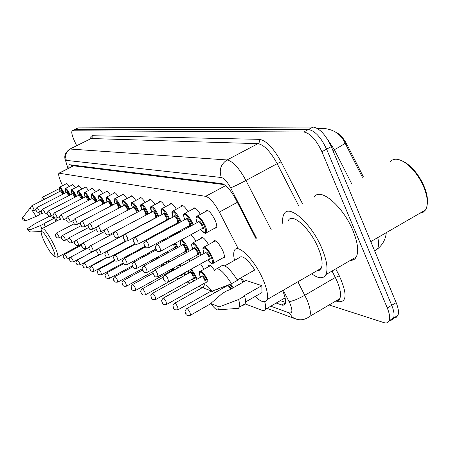 <?xml version="1.0" encoding="UTF-8"?>
<svg xmlns="http://www.w3.org/2000/svg" width="450" height="450" viewBox="0 0 450 450"><rect width="100%" height="100%" fill="white"/><g stroke="black" fill="none" stroke-linecap="round" stroke-linejoin="round"><path stroke-width="0.67" d="M205.667 211.5L205.987 210.606C208.26 209.627 211.281 212.805 215.055 220.134C216.72 223.999 217.192 226.614 216.478 227.981L214.751 228.201M193.028 208.98L193.343 208.114C194.839 207.107 197.19 209.183 200.407 214.341M181.125 206.618L181.429 205.774C182.807 204.868 185.012 206.831 188.038 211.663M169.886 204.39L170.184 203.569C171.456 202.753 173.52 204.615 176.383 209.154M159.266 202.286L159.553 201.493C160.734 200.756 162.675 202.523 165.375 206.792M149.209 200.301L149.484 199.524C150.581 198.861 152.409 200.537 154.969 204.564M139.674 198.416L139.944 197.668C140.963 197.061 142.684 198.658 145.108 202.461M130.624 196.633L130.882 195.907C131.833 195.351 133.459 196.875 135.759 200.475M122.017 194.94L122.265 194.231C123.154 193.725 124.695 195.176 126.883 198.596M113.828 193.331L114.064 192.645C114.896 192.172 116.359 193.562 118.44 196.808M106.02 191.796L106.245 191.126C107.027 190.699 108.416 192.026 110.402 195.114M98.573 190.333L98.792 189.686C99.523 189.287 100.839 190.558 102.741 193.5M91.462 188.938L91.665 188.308C92.362 187.937 93.611 189.157 95.422 191.964M84.662 187.611L84.859 186.992C85.511 186.649 86.704 187.819 88.436 190.502M78.154 186.334L78.345 185.732C78.958 185.417 80.094 186.536 81.759 189.101M71.921 185.113L72.101 184.528C72.681 184.23 73.772 185.31 75.364 187.768M65.947 183.943L66.116 183.375C66.668 183.099 67.708 184.134 69.233 186.491M213.435 241.881L213.711 241.02C215.921 240.036 218.925 243.214 222.727 250.549C224.291 254.154 224.764 256.607 224.139 257.901L222.452 258.137M200.841 238.528L201.116 237.69C202.68 236.678 205.149 238.978 208.519 244.592M191.008 234.647L196.172 241.088M177.744 232.386L177.834 231.93M178.898 231.356L179.966 231.936M167.175 229.23L167.372 228.803L168.3 228.623M173.323 234.371L173.503 234.681M162.574 230.906L162.945 231.514M152.387 227.661L152.623 228.032M240.458 278.089L243.028 282.195M207.996 267.002L208.254 265.494C209.419 264.403 211.539 266.046 214.605 270.422M200.565 263.908L204.081 269.184M188.674 259.689L189.939 261.242M177.424 255.735L178.515 256.984M166.753 252.028L167.698 253.001M142.453 247.719L142.701 248.158M133.672 244.406L133.954 244.884M125.302 241.279L125.488 241.577M363.336 176.777L346.973 144.512C343.592 138.172 339.874 134.078 335.818 132.227M224.196 184.612L73.513 165.803L73.277 165.172M238.095 248.428L219.369 212.079C214.341 202.866 209.756 197.618 205.633 196.341L58.956 173.194C58.208 174.195 58.86 177.114 60.907 181.952L62.533 185.687M245.025 303.885L262.378 310.433L264.218 310.438L265.219 309.409C265.905 307.868 265.725 305.291 264.673 301.691M165.6 273.859L166.494 274.196M176.051 277.813L178.616 278.781M187.088 281.981L190.069 283.112M198.759 286.397L202.208 287.696M211.129 291.071L215.089 292.567M72.343 130.697L75.341 129.285L308.413 129.516C314.916 130.697 320.979 137.244 326.604 149.169L391.725 305.297C394.014 310.961 394.616 315.225 393.525 318.077C392.743 319.826 391.337 320.546 389.312 320.237M351.484 183.369L334.384 149.698C340.358 146.441 343.929 144.248 345.099 143.128L345.262 142.926C342.799 138.111 339.857 134.685 336.448 132.66M75.116 129.319L78.114 127.907L313.054 127.046C319.601 128.194 325.676 134.724 331.284 146.632L396.157 302.631C398.436 308.289 399.021 312.553 397.907 315.422L396.27 317.278L393.699 317.61M76.663 145.665L74.604 141.3C72.022 135.574 71.212 132.069 72.18 130.776L303.761 131.991C310.219 133.2 316.266 139.776 321.907 151.712L387.281 307.969C389.582 313.639 390.195 317.897 389.126 320.743C388.209 322.779 386.477 323.404 383.929 322.622L329.102 304.971M74.953 129.403L308.413 129.516C314.916 130.697 320.979 137.244 326.604 149.169L391.725 305.297C394.014 310.961 394.616 315.225 393.525 318.077L397.907 315.422M276.165 303.058L282.707 305.257L284.254 304.988L285.109 304.009C286.178 301.404 285.339 296.933 282.6 290.604M255.915 238.506L235.699 199.17C230.67 189.984 226.029 184.804 221.766 183.639L69.418 164.694L68.923 164.818L68.856 168.176M285.531 302.428L280.339 300.639M71.797 166.68L71.522 164.959M55.884 218.064L56.97 220.832M48.786 216.692L46.845 213.069M39.707 214.436L42.182 213.159M22.883 219.819L22.545 217.749C22.888 217.249 23.895 218.273 25.554 220.832L22.883 219.819M22.641 217.626L29.655 208.564L30.982 209.081M32.181 210.386L36.174 216.428L39.786 214.566L38.469 212.366M25.554 220.832L36.174 216.428M27.276 228.752L29.992 229.86L30.172 232.02C29.672 232.059 28.704 230.974 27.276 228.752L35.297 223.504L49.568 216.287L54.731 217.974L55.777 221.451M54.731 217.974L43.993 223.549L45.304 226.901M41.873 200.61L41.934 197.505L44.781 199.119M44.196 223.622L40.596 225.484L41.884 229.449M40.596 225.484L29.992 229.86M401.591 160.639L405.737 162.759C413.572 168.176 419.811 176.321 424.451 187.206L425.132 189C427.185 194.861 427.899 199.868 427.275 204.019M390.167 161.854C393.283 158.192 398.07 158.333 404.533 162.276C412.74 167.946 419.271 176.484 424.142 187.892L424.851 189.776C427.916 198.787 428.13 205.526 425.498 209.993L423.101 212.321L419.889 213.238M282.797 223.537C282.341 219.201 282.803 215.949 284.169 213.773C289.192 203.771 311.85 223.954 321.969 248.58C326.88 260.544 328.191 269.218 325.901 274.601C323.331 279.073 318.589 278.809 311.692 273.803M314.348 197.049C320.006 186.767 343.221 206.331 353.042 230.828C357.812 242.73 358.897 251.443 356.293 256.972C355.005 259.301 353.042 260.443 350.404 260.387M234.518 260.364C233.449 255.797 233.432 252.495 234.456 250.453C237.482 242.871 254.531 259.718 262.907 279.225C267.013 288.793 268.369 295.588 266.979 299.621C265.089 303.216 261.124 302.181 255.094 296.499M243.804 281.751L241.408 277.549M288.366 220.438C292.309 212.439 310.168 228.392 318.122 247.731C322.026 257.209 323.055 264.071 321.204 268.312L319.483 270.214L316.986 270.748M237.291 279.883L254.846 269.944C247.314 258.75 242.055 254.711 239.068 257.822L224.786 265.815M203.715 288.101L203.636 286.554C204.362 283.303 207.141 284.856 211.978 291.223L203.715 288.101M214.836 269.786C217.839 266.614 223.403 271.254 231.519 283.714L237.544 280.299C229.416 267.879 223.813 263.273 220.736 266.484L217.024 268.56M211.978 291.223L231.519 283.714M210.763 303.486L219.139 306.9L218.593 309.791C216.984 310.551 214.369 308.447 210.763 303.486L222.339 293.394L228.15 290.098L228.735 290.306L246.054 280.474L261.816 285.626L262.018 292.522L259.515 293.963M261.816 285.626L243.996 295.824L244.626 296.049C245.576 299.604 245.751 302.197 245.143 303.817L244.153 305.055L242.601 305.28M244.626 296.049L238.635 299.481C239.602 303.036 239.794 305.618 239.209 307.226L238.41 308.346L236.126 308.509M238.635 299.481L219.139 306.9M51.311 245.301C54.613 252.349 55.626 256.044 54.349 256.393C52.087 255.184 48.892 250.543 44.764 242.471C42.322 237.386 41.102 233.893 41.113 231.986C42.407 230.4 45.804 234.838 51.311 245.301M41.276 231.463L42.188 228.521C44.364 228.482 48.223 233.814 53.764 244.507C57.054 251.449 58.371 255.662 57.712 257.141L56.925 257.209M346.973 144.512L346.05 145.013M73.986 165.707L59.434 173.081M225.613 185.631L205.633 196.341M237.324 202.331L219.369 212.079M374.692 251.01L377.342 249.058C378.844 246.606 378.979 242.786 377.741 237.594M362.419 177.289L345.099 143.128C341.055 134.381 333.939 129.476 323.747 128.407L318.369 129.088M332.899 150.508L334.384 149.698L327.088 138.662M396.157 302.631L387.281 307.969M78.114 127.907L72.562 130.663M313.054 127.046L303.761 131.991M331.284 146.632L321.907 151.712M270.765 306.191L289.277 312.913C292.472 313.509 292.731 310.41 290.048 303.609L283.247 290.228M297.906 281.762L306.748 299.306C310.112 307.282 311.102 312.981 309.729 316.401L306.816 318.319M336.24 300.757L338.304 300.268L339.739 298.693C341.319 295.178 340.476 289.446 337.213 281.509L335.317 277.47L304.819 295.239C297.939 299.07 292.691 301.191 289.086 301.596M335.762 268.881L339.317 275.839C347.327 293.901 346.95 302.518 338.175 301.691L335.874 300.977M90.641 138.639L90.962 136.446L92.115 135.709L259.324 139.337C266.22 140.484 273.465 147.971 281.07 161.797L302.445 203.642M256.5 238.179L230.625 187.824C227.273 181.693 224.167 178.251 221.316 177.502L66.409 160.386C65.453 160.566 65.762 162.568 67.331 166.393L64.8 158.13C64.935 156.527 63.928 153.636 69.598 149.209L91.176 138.527L69.862 149.074M66.409 160.386C64.665 155.542 65.931 151.757 70.206 149.04L227.07 159.964C232.864 161.246 239.158 168.075 245.947 180.461L277.166 163.676C270.433 151.414 264.009 144.748 257.906 143.674L91.176 138.527L92.205 137.323L92.115 135.709M230.625 187.824C233.843 186.621 238.95 184.168 245.947 180.461L271.316 229.928M339.317 275.839L335.317 277.47L332.032 271.046M298.665 205.74L277.166 163.676L281.07 161.797M221.316 177.502C218.835 170.032 220.753 164.188 227.07 159.964L257.906 143.674C259.453 142.639 259.926 141.193 259.324 139.337M67.331 166.393L68.231 168.491M338.175 301.691L337.404 300.634M296.449 319.191L293.923 318.167L292.044 316.794L289.277 312.913M285.469 302.861L281.751 305.027M63.709 257.574C62.859 257.113 63.146 256.022 64.564 254.306L66.516 256.956L67.078 259.031M69.913 260.409C69.053 259.926 69.339 258.817 70.785 257.074L72.799 259.785L73.361 261.9M76.399 263.368C75.521 262.884 75.819 261.754 77.288 259.965L79.363 262.744L79.926 264.898M117.72 245.346L117.911 245.644M117.405 245.914L117.214 245.616M83.183 266.462C82.294 265.972 82.597 264.819 84.088 262.991C84.51 262.941 85.224 263.891 86.237 265.838L86.788 268.031M125.933 248.58L126.219 249.053M125.702 249.328L125.415 248.856M90.287 269.707C89.381 269.19 89.691 268.009 91.209 266.164C91.648 266.102 92.391 267.069 93.431 269.077L93.983 271.316M124.492 249.981L124.155 249.536M124.689 249.244L125.016 249.699M134.544 252L134.933 252.675M134.404 252.962L134.01 252.287M97.729 273.105C96.817 272.576 97.133 271.373 98.674 269.488C99.135 269.409 99.906 270.405 100.98 272.475L101.52 274.759M133.183 253.626L132.761 252.962M133.296 252.675L133.712 253.339M138.251 250.881L139.286 250.318M143.589 255.628L144.079 256.534M143.539 256.832L143.044 255.926M105.547 276.671C104.619 276.142 104.94 274.911 106.509 272.976C106.993 272.88 107.792 273.904 108.9 276.041L109.434 278.376M105.947 276.919L105.654 276.789L105.947 276.919M142.273 257.518L141.773 256.618M142.318 256.32L142.813 257.226M147.909 253.282L149.012 253.856M153.101 259.487L153.697 260.657M153.141 260.961L152.544 259.791M148.326 254.227L147.454 254.036L147.144 254.869M151.779 260.207L152.342 261.394M151.779 261.703L151.228 260.511M113.76 280.418C113.777 278.606 112.174 279.872 114.744 276.643C115.251 276.531 116.078 277.577 117.225 279.787L117.748 282.173M114.182 280.688L113.878 280.547L114.182 280.688M158.074 256.77L159.137 257.681M163.114 263.593L163.811 265.067M163.232 265.382L162.54 263.908M158.501 258.03L157.236 257.226M156.634 257.558L156.628 259.054M161.724 264.358L162.298 265.894M161.662 266.243L161.145 264.673M122.4 284.355C122.428 282.538 120.791 283.793 123.407 280.502C123.936 280.367 124.796 281.447 125.989 283.736L126.495 286.166M122.85 284.648L122.529 284.501L122.85 284.648M168.609 260.578L169.785 261.782M173.661 267.975L174.448 269.803M173.835 270.141L173.07 268.307M169.155 262.125L167.901 260.966M166.427 261.776L166.731 263.458M172.164 268.808C172.755 270.613 172.569 271.187 171.619 270.534M171.501 270.602L171.551 269.145M131.501 288.506C131.541 286.701 129.876 287.882 132.531 284.569C133.088 284.411 133.982 285.519 135.219 287.893L135.709 290.374M131.979 288.821L131.642 288.669L131.979 288.821M170.977 271.721L170.544 271.131L170.994 271.71M179.685 264.651L181.007 266.175M180.377 266.524L179.004 265.028M176.929 266.175L177.463 268.132M183.094 273.611L183.004 274.624L182.211 274.393M182.093 274.455L182.374 274.011M141.103 292.888C141.159 291.088 139.449 292.241 142.161 288.861C142.74 288.675 143.674 289.817 144.956 292.281L145.434 294.817M141.615 293.226L141.261 293.062L141.615 293.226M184.787 272.672L185.614 274.888M181.097 275.012L182.419 276.666M184.961 275.248L184.174 273.015M191.379 269.01L195.823 276.019L197.032 279.219M196.352 279.596L195.12 276.216L190.699 269.387M188.1 270.832L188.859 273.082M190.035 272.391C190.406 270.889 191.616 271.991 193.657 275.692C194.692 278.246 194.608 279.169 193.393 278.466M193.281 278.528L192.954 275.895C191.638 273.358 190.626 272.222 189.922 272.492L152.516 293.293M151.251 297.512C151.099 294.879 149.788 296.927 152.325 293.394C152.944 293.181 153.917 294.351 155.256 296.916L155.711 299.509M151.796 297.883L151.419 297.709L151.796 297.883M192.218 279.118L193.798 281.025M207.428 281.256L207.09 280.485C203.197 271.704 196.892 268.746 200.509 277.273C199.192 273.077 198.984 271.159 199.879 271.53C201.735 270.759 204.379 273.679 207.821 280.282L207.939 280.547M201.746 276.531C202.162 274.972 203.428 276.103 205.543 279.934C206.595 282.544 206.488 283.489 205.217 282.769M205.11 282.831L204.817 280.136C203.445 277.493 202.382 276.328 201.645 276.637L163.305 298.08M161.989 302.406C161.831 299.717 160.521 301.776 163.086 298.198C163.732 297.945 164.756 299.154 166.151 301.821L166.579 304.476M162.568 302.805L162.169 302.625L162.568 302.805M203.979 283.466L204.964 284.698M173.368 307.586C173.211 304.982 171.911 306.838 174.493 303.289C175.174 302.991 176.243 304.239 177.699 307.024L178.104 309.735M173.993 308.031L173.571 307.834L173.993 308.031M221.602 287.578L221.901 288.709M217.35 289.209L218.666 290.543M221.153 289.136L220.854 287.865M230.782 284.001L233.145 287.803M232.453 288.197L230.012 284.304M225.759 285.969L225.939 286.425L225.737 285.975M185.451 313.088C185.299 310.455 183.994 312.3 186.598 308.7C187.318 308.351 188.443 309.634 189.973 312.548L190.62 315.157L190.339 315.326M186.12 313.571L185.67 313.369L186.12 313.571M230.642 289.226C229.14 286.447 228.004 285.272 227.216 285.699L186.885 308.543M228.431 284.923L231.334 288.838M55.761 236.295C54.889 235.794 55.176 234.681 56.633 232.965L58.584 235.614L59.175 237.78M61.886 238.697C61.003 238.185 61.301 237.049 62.781 235.299L64.794 238.011L65.379 240.216M68.293 241.211C67.399 240.677 67.703 239.518 69.204 237.741L71.286 240.514L71.871 242.769M75.004 243.838C74.098 243.292 74.407 242.111 75.938 240.3C76.365 240.249 77.079 241.194 78.086 243.141L78.666 245.441M82.035 246.594C81.107 246.021 81.427 244.811 82.986 242.977C83.436 242.916 84.178 243.883 85.213 245.891L85.787 248.237M89.415 249.486C88.476 248.917 88.796 247.68 90.388 245.79C90.855 245.711 91.626 246.707 92.694 248.777L93.257 251.173M97.166 252.523C97.172 250.695 95.574 251.899 98.156 248.743C98.651 248.653 99.45 249.671 100.552 251.809L101.109 254.256M97.273 252.636L97.56 252.748L97.273 252.636M142.532 232.948L142.83 233.291M142.222 233.618L141.891 233.291M105.317 255.718C105.311 253.806 103.708 255.105 106.335 251.854C106.847 251.741 107.679 252.787 108.821 255.004L109.367 257.501M105.429 255.836L105.733 255.954L105.429 255.836M144.045 232.138L144.287 232.509M143.707 232.819L143.466 232.447M152.544 236.312L152.961 236.903M152.364 237.223L151.937 236.638M113.901 259.076C113.906 257.175 112.275 258.401 114.941 255.127C115.481 254.993 116.342 256.072 117.529 258.362L118.058 260.921M114.024 259.211L114.345 259.335L114.024 259.211M154.035 235.507L154.406 236.121M153.816 236.441L153.444 235.828M163.074 239.929L163.603 240.806M162.996 241.138L162.467 240.261M122.951 262.62C122.968 260.719 121.303 261.923 124.02 258.581C124.582 258.424 125.483 259.532 126.714 261.906L127.232 264.521M123.092 262.772L123.429 262.901L123.092 262.772M164.582 239.113L165.088 240.002M164.481 240.334L163.974 239.439M175.725 242.977L177.773 247.494M173.351 248.428L174.15 249.474M177.12 247.854L175.101 243.321M174.172 243.827L174.735 244.924C175.798 247.534 175.725 248.49 174.516 247.787M174.414 247.849L173.554 244.164M132.514 266.366C132.547 264.369 130.821 265.714 133.605 262.232C134.201 262.046 135.141 263.188 136.418 265.652L136.912 268.329M132.666 266.529L133.02 266.67L132.666 266.529M169.065 237.847L169.521 236.841L170.871 236.869M169.942 237.369L169.234 237.752M181.62 239.766C183.718 240.936 185.901 243.838 188.167 248.468L189.208 251.106M185.462 253.164L184.461 251.871L185.49 253.153M188.533 251.477L187.453 248.681C181.699 239.203 179.578 238.202 181.097 245.678M182.323 244.969C182.722 243.428 183.943 244.519 185.985 248.248C187.065 250.92 186.975 251.899 185.715 251.184M185.608 251.241L185.276 248.462C183.966 245.925 182.947 244.789 182.227 245.059L143.933 265.989M142.627 270.321C142.672 268.335 140.918 269.584 143.741 266.096C144.371 265.877 145.35 267.053 146.683 269.612L147.161 272.357M142.791 270.506L143.168 270.653L142.791 270.506M192.746 249.159C190.789 243.107 191.964 244.609 192.212 243.253C194.113 242.482 196.779 245.402 200.199 252.006L201.33 254.947M196.268 255.499L197.516 257.051M200.621 255.336L199.457 252.225C195.519 243.315 189.203 240.536 192.769 249.148M194.068 248.394C194.501 246.791 195.784 247.916 197.904 251.769C199.001 254.509 198.889 255.51 197.567 254.784M197.466 254.835L197.167 251.989C195.795 249.345 194.732 248.175 193.972 248.49L154.699 270.073M153.343 274.511C153.152 271.778 151.886 273.684 154.485 270.191C155.143 269.933 156.172 271.142 157.562 273.814L158.012 276.621M153.523 274.719L153.922 274.871L153.523 274.719M204.075 253.429C202.067 246.611 203.231 249.171 203.524 247.343C205.532 246.454 208.322 249.458 211.899 256.354C213.384 259.746 213.846 262.035 213.294 263.239L212.704 263.644M207.714 259.942C212.586 265.241 213.727 264.122 211.134 256.579C207.084 247.354 200.402 244.491 204.097 253.417M205.464 252.607C205.942 250.937 207.287 252.096 209.486 256.089C210.6 258.896 210.465 259.926 209.087 259.178M208.986 259.234L209.278 259.071L208.721 256.314C207.292 253.553 206.173 252.354 205.374 252.709L165.049 275.001M163.631 279.557C163.44 276.767 162.174 278.679 164.801 275.136C165.499 274.838 166.573 276.081 168.024 278.871L168.452 281.745M163.828 279.787L164.25 279.956L163.828 279.787M63.799 193.714L63.669 193.438C59.861 186.862 58.663 186.148 60.081 191.284C58.348 186.345 59.49 188.196 59.552 187.211C60.519 187.149 62.049 189.169 64.153 193.264L64.254 193.477M60.756 191.002C60.789 189.9 61.515 190.654 62.932 193.269L63.253 193.995M62.792 194.231L60.609 191.014L31.809 205.763M35.904 209.503L34.211 210.369C31.776 210.448 30.679 209.987 30.932 208.986C30.082 208.479 30.358 207.416 31.77 205.785L33.559 208.26L34.172 210.392M69.817 195.154L69.654 194.805C65.751 188.083 64.508 187.357 65.936 192.617C64.215 187.734 65.312 189.444 65.413 188.449C66.414 188.37 67.995 190.434 70.149 194.636L70.279 194.912M66.634 192.313C66.69 191.194 67.438 191.964 68.884 194.631L69.244 195.446M68.771 195.688L66.493 192.33L37.136 207.399M41.428 211.157L39.589 212.107C35.775 212.602 37.299 211.297 36.231 210.69C35.364 210.167 35.651 209.081 37.091 207.422L38.931 209.953L39.544 212.13M72.034 194.012C70.312 189.09 71.404 190.761 71.522 189.737C72.568 189.641 74.194 191.751 76.404 196.059L76.567 196.408M76.095 196.656L75.898 196.239C71.893 189.36 70.611 188.618 72.045 194.006M72.771 193.68C72.844 192.538 73.62 193.331 75.094 196.054L75.487 196.971M75.004 197.218L72.636 193.703L42.688 209.109M41.766 212.468C40.888 211.928 41.181 210.819 42.643 209.138L44.539 211.719L45.152 213.941M82.648 198.231L82.418 197.73C78.311 190.688 76.978 189.934 78.418 195.458C76.691 190.53 77.749 192.15 77.901 191.087C78.992 190.969 80.668 193.123 82.941 197.55L83.138 197.977M79.177 195.103C79.273 193.944 80.072 194.754 81.579 197.539L82.013 198.562M81.512 198.821L79.043 195.131L48.493 210.898M47.548 214.324C46.654 213.778 46.952 212.642 48.443 210.926L50.4 213.57L51.008 215.831M85.073 196.976C83.362 192.06 84.369 193.652 84.572 192.499C85.703 192.352 87.435 194.558 89.769 199.108L90.006 199.62M89.505 199.884L89.235 199.294C85.016 192.083 83.633 191.306 85.084 196.971M85.871 196.594C85.989 195.412 86.816 196.245 88.358 199.091L88.836 200.233M88.318 200.498L85.748 196.633L54.562 212.766M53.589 216.264C52.684 215.696 52.988 214.543 54.506 212.794L56.526 215.505L57.133 217.811M96.683 201.611L96.367 200.925C92.031 193.534 90.596 192.746 92.053 198.562C90.343 193.657 91.305 195.193 91.547 193.972C92.728 193.804 94.522 196.059 96.919 200.739L97.2 201.347M92.88 198.157C93.015 196.948 93.87 197.803 95.451 200.717L95.968 201.982M95.434 202.264L94.899 200.903L92.756 198.197L60.913 214.718M59.912 218.295C58.995 217.71 59.304 216.529 60.851 214.751L62.938 217.524L63.54 219.881M104.203 203.434L103.843 202.641C99.383 195.058 97.886 194.254 99.349 200.227C97.656 195.351 98.567 196.819 98.848 195.519C100.086 195.317 101.942 197.629 104.411 202.449L104.732 203.158M100.243 199.794L100.198 199.794C100.373 198.557 101.261 199.434 102.881 202.416L103.444 203.828M102.887 204.12L102.319 202.607L100.091 199.839L67.567 216.771M66.538 220.427C65.604 219.814 65.919 218.61 67.5 216.804L69.654 219.645L70.256 222.053M106.987 201.977C105.339 197.123 106.149 198.686 106.504 197.145C107.797 196.903 109.721 199.271 112.264 204.238L112.635 205.059M112.089 205.346L111.684 204.435C107.089 196.656 105.531 195.834 107.004 201.971M107.904 201.51C108.09 200.244 109.013 201.144 110.672 204.204L111.279 205.768M110.7 206.072L110.093 204.396C109.074 202.41 108.304 201.465 107.792 201.561L74.548 218.919M73.491 222.66C72.54 222.036 72.866 220.804 74.469 218.959C74.925 218.897 75.673 219.864 76.703 221.873L77.299 224.331M115.02 203.811C113.912 200.132 113.749 198.478 114.536 198.849C115.892 198.568 117.883 200.993 120.51 206.123L120.932 207.067M120.375 207.36L119.914 206.319C115.183 198.326 113.558 197.488 115.031 203.805M115.976 203.316C116.19 202.016 117.146 202.933 118.851 206.078L119.509 207.816M118.896 208.136L118.254 206.274C117.203 204.227 116.409 203.254 115.864 203.366L81.883 221.175M80.792 225C79.824 224.359 80.162 223.099 81.793 221.22C82.271 221.141 83.042 222.137 84.105 224.207L84.696 226.721M123.452 205.74C122.338 202.095 122.181 200.396 122.979 200.638C124.403 200.317 126.472 202.804 129.184 208.097L129.662 209.183M129.082 209.486L128.565 208.299C123.688 200.087 121.989 199.232 123.469 205.734M124.459 205.211C124.701 203.873 125.696 204.817 127.446 208.046L128.149 209.981M127.502 210.319L126.832 208.249C125.747 206.134 124.92 205.138 124.352 205.268L89.589 223.543M88.464 227.469C88.453 225.534 86.856 226.772 89.494 223.599C89.994 223.504 90.793 224.528 91.896 226.665L92.475 229.236M88.571 227.565L88.853 227.655L88.571 227.565M132.328 207.771C131.158 204.075 131.001 202.326 131.861 202.528C133.352 202.157 135.506 204.705 138.308 210.178L138.847 211.416M138.251 211.731L137.672 210.386C132.638 201.938 130.86 201.066 132.345 207.765M133.386 207.203C133.656 205.83 134.691 206.803 136.496 210.116L137.239 212.265M136.536 212.642L135.861 210.324C134.741 208.136 133.881 207.118 133.284 207.27L97.706 226.041M96.547 230.062C96.519 228.043 94.916 229.376 97.599 226.102C98.123 225.99 98.949 227.042 100.091 229.247L100.659 231.879M96.66 230.169L96.958 230.265L96.66 230.169M141.677 209.914C140.496 206.207 140.338 204.407 141.216 204.519C142.785 204.092 145.024 206.708 147.926 212.372L148.534 213.778M147.921 214.104L147.274 212.586C142.071 203.889 140.209 202.995 141.694 209.908M142.791 209.312C143.094 207.889 144.174 208.89 146.031 212.304L146.807 214.695M145.974 215.139L145.378 212.513C144.214 210.251 143.319 209.205 142.695 209.379L106.267 228.679M105.064 232.791C105.041 230.782 103.416 232.042 106.138 228.741C106.689 228.611 107.556 229.691 108.737 231.975L109.294 234.669M105.188 232.914L105.502 233.016L105.188 232.914M151.537 212.181C150.345 208.479 150.193 206.629 151.082 206.629C152.736 206.128 155.07 208.817 158.085 214.689L158.76 216.281M158.124 216.619L157.404 214.909C152.021 205.948 150.069 205.037 151.554 212.169M152.713 211.534C153.051 210.066 154.176 211.089 156.094 214.605L156.887 217.282M155.824 217.62L155.419 214.824C154.215 212.479 153.281 211.404 152.618 211.601L115.301 231.458M114.052 235.676C114.052 233.561 112.365 234.968 115.161 231.531C115.74 231.379 116.64 232.487 117.861 234.855L118.406 237.617M114.188 235.811L114.525 235.918L114.188 235.811M161.955 214.571C159.998 208.17 161.319 210.223 161.505 208.851C163.249 208.277 165.69 211.039 168.817 217.136L169.571 218.936M165.279 220.742L165.544 221.102M168.913 219.291L168.114 217.361C162.54 208.119 160.493 207.191 161.972 214.56M163.198 213.879C163.569 212.361 164.745 213.412 166.731 217.041L167.49 220.05M166.41 220.134L166.033 217.266C164.779 214.83 163.806 213.722 163.108 213.958L124.853 234.394M123.564 238.725C123.564 236.711 121.871 237.859 124.695 234.484C125.302 234.298 126.242 235.44 127.513 237.904L128.036 240.727M123.711 238.877L124.065 238.989L123.711 238.877M166.939 220.348L166.506 220.084M172.98 217.108C171.028 210.741 172.294 212.625 172.53 211.213C174.375 210.549 176.929 213.39 180.186 219.729L181.018 221.76M176.816 224.032L176.389 223.453L176.839 224.016M180.332 222.131L179.454 219.96C173.672 210.42 171.523 209.469 172.997 217.097M174.291 216.371C174.707 214.791 175.939 215.871 177.986 219.623C179.111 222.429 179.016 223.47 177.705 222.744M177.615 222.789L177.266 219.853C175.961 217.316 174.943 216.18 174.206 216.45L134.972 237.51M133.627 241.954C133.644 239.934 131.912 241.042 134.786 237.611C135.433 237.392 136.418 238.567 137.739 241.127L138.24 244.029M133.791 242.123L134.168 242.241L133.791 242.123M192.448 225.163L189.771 219.476L185.963 214.83L184.545 214.239L183.797 214.993L183.847 216.962L184.68 219.786C182.689 212.692 183.915 215.595 184.213 213.722C186.165 212.957 188.843 215.876 192.24 222.48L193.162 224.775M188.207 226.305L188.831 227.126M186.047 219.015C186.508 217.361 187.802 218.475 189.928 222.356C191.07 225.236 190.952 226.305 189.574 225.562M189.489 225.613L189.174 222.593C187.819 219.949 186.75 218.784 185.968 219.094L145.71 240.812M144.309 245.374C144.084 242.454 142.852 244.423 145.496 240.924C146.177 240.671 147.206 241.881 148.59 244.553L149.062 247.528M144.489 245.565L144.883 245.694L144.489 245.565M197.061 222.66C195.103 215.533 196.256 218.391 196.616 216.388C198.686 215.505 201.493 218.509 205.048 225.399C206.623 229.028 207.09 231.474 206.449 232.74L205.869 233.134M200.734 229.348C205.774 234.81 206.949 233.572 204.266 225.641C200.171 216.27 193.466 213.621 197.083 222.649M198.534 221.822C199.041 220.095 200.396 221.243 202.607 225.264C203.766 228.218 203.625 229.314 202.185 228.561M202.101 228.606L202.393 228.448L201.831 225.501C200.407 222.744 199.282 221.546 198.461 221.901L157.123 244.322M155.661 249.007C155.436 246.037 154.198 248.006 156.876 244.457C157.596 244.159 158.676 245.402 160.121 248.192L160.566 251.246M155.852 249.227L156.279 249.362L155.852 249.227M205.987 210.606L206.752 210.195M193.343 208.114L194.006 207.759M181.429 205.774L182.008 205.464M170.184 203.569L170.691 203.299M159.553 201.493L159.998 201.257M149.484 199.524L149.878 199.322M139.944 197.668L140.293 197.482M130.882 195.907L131.192 195.744M213.711 241.02L214.487 240.593M201.116 237.69L201.791 237.319M167.372 228.803L167.833 228.555M208.254 265.494L208.974 265.089M72.349 165.06L72.675 166.241M73.462 165.842L59.164 173.087M285.12 297.866L265.219 309.409M386.297 232.65C385.627 239.366 382.641 244.834 377.342 249.058L374.552 250.678M317.317 128.419L322.673 128.413M389.126 320.743L393.525 318.077M267.041 308.351L294.958 318.679C300.054 320.704 304.982 319.944 309.729 316.401L339.739 298.693C340.11 299.863 339.204 300.397 337.022 300.296M66.977 166.067L68.057 168.581M29.829 208.474L30.628 208.063M42.182 197.376L59.242 188.657M30.172 232.02L41.237 231.519M425.132 189L424.851 189.776M370.783 241.616L425.498 209.993M325.901 274.601L356.293 256.972M266.979 299.621L321.204 268.312M245.486 302.017L262.018 292.522M405.737 162.759L404.533 162.276M218.593 309.791L238.41 308.346M239.209 307.226L245.143 303.817M64.62 254.278L81.686 245.216M63.726 257.602C63.782 258.716 64.918 259.183 67.14 259.003L89.19 247.258M103.691 245.79L73.423 261.866C71.196 262.074 70.031 261.596 69.93 260.438M70.847 257.04L89.184 247.275M77.355 259.931L97.751 249.03M76.416 263.402C76.545 264.606 77.737 265.095 79.993 264.859L99.332 254.492M84.167 262.952L99.827 254.548M83.199 266.501C83.357 267.756 84.583 268.251 86.867 267.992L106.627 257.355M91.294 266.119L107.106 257.608M90.304 269.747C90.512 271.058 91.766 271.564 94.067 271.271L114.593 260.179M98.769 269.438L115.059 260.629M97.757 273.15C98.016 274.517 99.304 275.034 101.616 274.708L123.154 263.025M106.616 272.919L123.609 263.694M138.87 250.228L145.226 246.791M105.57 276.727C105.885 278.156 107.212 278.685 109.541 278.314L132.334 265.899M147.431 253.541L147.088 254.897M114.862 276.576L132.75 266.827M113.788 280.479C113.726 281.886 115.082 282.426 117.866 282.105L142.262 268.751M156.493 257.636L156.6 259.071M123.542 280.429L142.509 270.039M122.434 284.428C123.008 286.121 124.408 286.673 126.63 286.093L153.354 271.401M166.376 261.804L166.708 263.469M171.681 270.501L135.861 290.289C133.014 290.728 131.574 290.16 131.541 288.591M132.683 284.484L153 273.308M176.895 266.192L177.446 268.144M182.278 274.354L145.603 294.722C143.314 295.402 141.829 294.823 141.148 292.984M142.329 288.765L163.367 277.132M181.074 275.023L182.391 276.677M188.072 270.844L188.843 273.094M193.466 278.421L155.903 299.396C152.955 299.936 151.419 299.346 151.301 297.624M192.201 279.129L193.764 281.042M205.301 282.724L166.798 304.346C164.447 305.156 162.861 304.549 162.045 302.535M200.498 271.181L210.403 265.663M203.957 283.477L204.941 284.726M174.741 303.154L203.625 286.903M173.436 307.738C173.694 309.668 175.331 310.286 178.352 309.594L211.309 290.97M217.316 289.221L218.616 290.571M185.529 313.267C185.839 315.293 187.537 315.923 190.62 315.157L210.87 303.643M61.746 236.43L59.231 237.752C55.356 238.326 56.852 236.925 55.772 236.323M56.689 232.937L74.216 223.757M68.248 238.708L65.441 240.188C61.504 240.817 62.966 239.287 61.898 238.725M62.837 235.266L81.157 225.647M75.094 241.065L71.938 242.73C67.961 243.45 69.311 241.701 68.31 241.245M69.272 237.707L88.515 227.571M82.35 243.484L78.739 245.396C74.711 246.172 76.016 244.316 75.021 243.877M76.011 240.261L96.334 229.517M85.871 248.192C81.776 249.041 83.042 247.028 82.058 246.639M83.07 242.933L104.698 231.463M126.889 233.308L93.353 251.123C89.162 252.028 90.405 249.874 89.438 249.536M90.478 245.739L113.782 233.336M125.904 240.953L101.211 254.199C97.071 254.903 98.769 253.845 97.189 252.579M98.263 248.687L124.239 234.81M134.955 243.72L109.479 257.439C105.294 258.21 106.948 257.062 105.345 255.78M106.448 251.792L126.467 241.048M144.9 246.398L118.192 260.848C114.024 261.737 115.521 260.409 113.934 259.149M115.071 255.06L135.495 244.052M155.666 249.064L127.378 264.442C123.137 265.382 124.644 264.037 122.991 262.704M124.166 258.502L145.429 246.994M174.122 249.491L173.329 248.439M174.594 247.748L137.081 268.234C132.699 269.19 134.387 267.952 132.559 266.456M169.999 236.582L179.331 231.525M133.774 262.142L156.184 249.953M185.794 251.139L147.347 272.25C142.926 273.257 144.596 272.048 142.678 270.428M180.186 240.547C179.657 240.322 179.949 242.038 181.074 245.689M197.482 257.068L196.239 255.51M197.657 254.734L158.231 276.497C153.787 277.588 155.317 276.306 153.399 274.641M192.825 242.916L202.646 237.538M224.393 257.051L213.294 263.239C212.709 264.729 210.842 263.632 207.686 259.954M209.183 259.127L168.699 281.604C164.239 282.774 165.69 281.481 163.699 279.703M204.227 246.954L215.364 240.817M59.664 187.155L66.803 183.504M65.537 188.387L72.816 184.657M47.211 212.878L45.203 213.913C41.355 214.453 42.846 213.092 41.777 212.484M71.657 189.669L79.093 185.856M53.258 214.667L51.064 215.803C47.137 216.36 48.679 214.999 47.559 214.346M78.052 191.008L85.641 187.104M59.597 216.534L57.189 217.783C53.212 218.424 54.652 216.821 53.601 216.292M84.735 192.414L92.486 188.409M66.246 218.475L63.608 219.847C59.58 220.545 60.975 218.841 59.929 218.329M91.727 193.877L99.647 189.782M73.237 220.494L70.329 222.013C66.229 222.784 67.579 220.905 66.555 220.461M99.051 195.412L107.145 191.211M80.601 222.598L77.377 224.286C73.226 225.135 74.492 223.065 73.513 222.699M106.729 197.027L115.009 192.713M88.374 224.786L84.786 226.671C80.707 227.362 82.26 226.176 80.814 225.045M114.789 198.714L123.261 194.287M96.604 227.053L92.571 229.179C88.403 229.905 90.045 228.746 88.492 227.52M123.261 200.492L131.934 195.947M105.373 229.382L100.772 231.817C96.57 232.633 98.145 231.345 96.576 230.119M132.176 202.365L141.064 197.691M114.992 231.638L109.418 234.602C105.204 235.502 106.678 234.101 105.092 232.858M141.57 204.334L150.677 199.524M155.998 217.524L118.547 237.538C114.193 238.449 115.836 237.156 114.092 235.755M151.487 206.409L160.819 201.459M165.521 221.113L165.263 220.748M166.59 220.039L128.199 240.643C123.885 241.65 125.302 240.216 123.604 238.815M161.966 208.609L171.54 203.507M177.795 222.694L138.426 243.928C134.021 244.969 135.495 243.607 133.678 242.061M173.059 210.932L182.88 205.672M188.803 227.143L188.184 226.322M189.675 225.512L149.276 247.41C144.844 248.529 146.244 247.14 144.366 245.498M184.821 213.396L194.906 207.973M216.776 227.093L206.449 232.74C205.791 234.236 203.878 233.111 200.706 229.365M202.286 228.504L160.808 251.106C156.33 252.292 157.703 250.937 155.722 249.154M197.314 216.017L207.681 210.414M54.349 256.393L57.229 257.304M57.712 257.141L81.838 244.339M42.469 228.375L60.373 219.066"/></g></svg>
